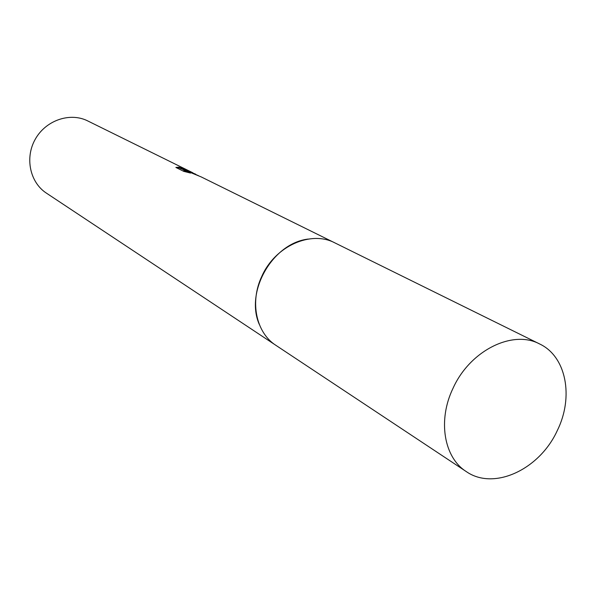 <?xml version="1.0" encoding="UTF-8"?>
<svg xmlns="http://www.w3.org/2000/svg" width="596" height="596" viewBox="0 0 596 596"><rect width="100%" height="100%" fill="white"/><g stroke="black" fill="none" stroke-linecap="round" stroke-linejoin="round"><path stroke-width="0.89" d="M308.348 239.048C272.774 243.004 244.814 291.608 259.275 324.351M195.615 174.159L187.502 170.851L198.699 175.79M334.17 242.542L201.262 176.945L184.097 169.882L190.534 173.071L183.702 171.335L175.872 167.439L179.024 167.171L192.001 172.371L86.763 120.452C69.024 112.249 45.408 120.742 35.157 139.419C24.712 157.985 30.009 182.451 46.369 193.104L275.277 344.913M184.06 169.979L178.77 167.737L179.024 167.171M178.77 167.737L176.453 167.722M187.129 171.037L187.502 170.851M187.509 172.281L183.836 170.456L184.097 169.882M192.001 172.371L192.94 172.87M557.364 430.401C573.933 396.899 566.297 356.46 539.656 343.974C512.679 329.417 470.035 350.485 453.072 388.182C437.516 420.217 443.901 457.527 466.251 471.563C493.898 491 539.767 469.395 557.364 430.401M539.656 343.974L334.877 242.885C310.948 230.123 275.091 246.066 261.815 276.328C249.553 302.008 256.191 332.873 275.926 345.352L466.251 471.563"/></g></svg>
